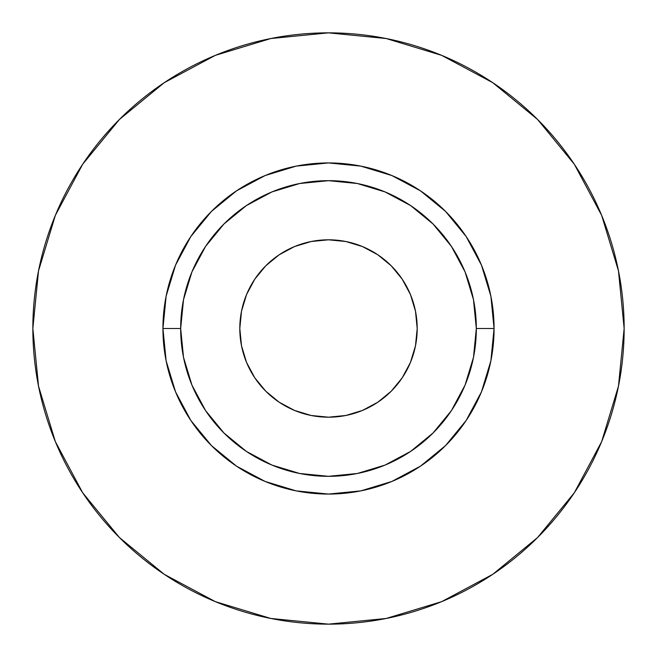 <?xml version="1.0" encoding="UTF-8"?>
<svg xmlns="http://www.w3.org/2000/svg" width="657" height="657" viewBox="0 0 657 657"><rect width="100%" height="100%" fill="white"/><g stroke="black" fill="none" stroke-linecap="round" stroke-linejoin="round"><path stroke-width="0.99" d="M417.195 328.5A88.695 88.695 0 0 1 328.5 417.195A88.695 88.695 0 0 1 239.805 328.5L241.513 311.196L246.556 294.558L254.752 279.225L265.781 265.781L279.225 254.752L294.558 246.556L311.196 241.513L328.5 239.805L345.804 241.513L362.442 246.556L377.775 254.752L391.219 265.781L402.248 279.225L410.444 294.558L415.487 311.196L417.195 328.5L415.487 345.804L410.444 362.442L402.248 377.775L391.219 391.219L377.775 402.248L362.442 410.444L345.804 415.487L328.5 417.195L311.196 415.487L294.558 410.444L279.225 402.248L265.781 391.219L254.752 377.775L246.556 362.442L241.513 345.804L239.805 328.5A88.695 88.695 0 0 1 328.5 239.805A88.695 88.695 0 0 1 417.195 328.5M476.325 328.5L494.064 328.5A165.564 165.564 0 0 1 328.5 494.064A165.564 165.564 0 0 1 162.936 328.5L180.675 328.5A147.825 147.825 0 0 1 328.5 180.675A147.825 147.825 0 0 1 476.325 328.5A147.825 147.825 0 0 1 328.5 476.325A147.825 147.825 0 0 1 180.675 328.5L183.517 357.342L191.926 385.068L205.592 410.625L223.971 433.029L246.375 451.408L271.932 465.074L299.658 473.483L328.5 476.325L357.342 473.483L385.068 465.074L410.625 451.408L433.029 433.029L451.408 410.625L465.074 385.068L473.483 357.342L476.325 328.5L473.483 299.658L465.074 271.932L451.408 246.375L433.029 223.971L410.625 205.592L385.068 191.926L357.342 183.517L328.5 180.675L299.658 183.517L271.932 191.926L246.375 205.592L223.971 223.971L205.592 246.375L191.926 271.932L183.517 299.658L180.675 328.5L162.936 328.5L166.114 296.2L175.542 265.141L190.842 236.52L211.431 211.431L236.52 190.842L265.141 175.542L296.2 166.114L328.5 162.936L360.8 166.114L391.859 175.542L420.48 190.842L445.569 211.431L466.158 236.52L481.458 265.141L490.886 296.2L494.064 328.5L490.886 360.8L481.458 391.859L466.158 420.48L445.569 445.569L420.48 466.158L391.859 481.458L360.8 490.886L328.5 494.064L296.2 490.886L265.141 481.458L236.52 466.158L211.431 445.569L190.842 420.48L175.542 391.859L166.114 360.8L162.936 328.5A165.564 165.564 0 0 1 328.5 162.936A165.564 165.564 0 0 1 494.064 328.5L476.325 328.5M624.15 328.5A295.65 295.65 0 0 0 328.5 32.85A295.65 295.65 0 0 0 32.85 328.5A295.65 295.65 0 0 1 328.5 32.85A295.65 295.65 0 0 1 624.15 328.5A295.65 295.65 0 0 1 328.5 624.15A295.65 295.65 0 0 1 32.85 328.5A295.65 295.65 0 0 0 328.5 624.15A295.65 295.65 0 0 0 624.15 328.5L618.467 270.824L601.648 215.356L574.325 164.242L537.557 119.443L492.758 82.675L441.644 55.352L386.176 38.533L328.5 32.85L270.824 38.533L215.356 55.352L164.242 82.675L119.443 119.443L82.675 164.242L55.352 215.356L38.533 270.824L32.85 328.5L38.533 386.176L55.352 441.644L82.675 492.758L119.443 537.557L164.242 574.325L215.356 601.648L270.824 618.467L328.5 624.15L386.176 618.467L441.644 601.648L492.758 574.325L537.557 537.557L574.325 492.758L601.648 441.644L618.467 386.176L624.15 328.5M574.325 164.242L537.557 119.443L492.832 82.733M164.242 82.675L119.443 119.443L82.733 164.168M82.675 492.758L119.443 537.557L164.168 574.267M492.758 574.325L537.557 537.557L574.267 492.832"/></g></svg>
